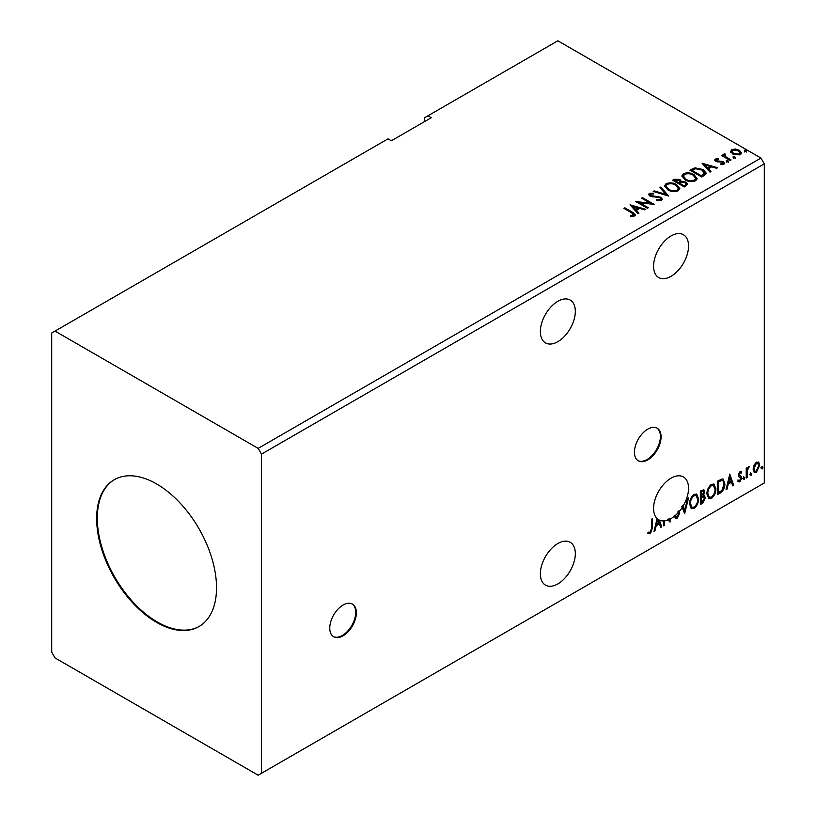 <?xml version="1.0" encoding="UTF-8"?>
<svg xmlns="http://www.w3.org/2000/svg" width="816" height="816" viewBox="0 0 816 816"><rect width="100%" height="100%" fill="white"/><g stroke="black" fill="none" stroke-linecap="round" stroke-linejoin="round"><path stroke-width="1.22" d="M343.067 635.817A18.839 10.873 120 0 0 355.368 619.222A18.839 10.873 120 0 0 352.481 604.126A18.839 10.873 120 0 0 343.067 605.054A18.839 10.873 120 0 0 330.766 621.659A18.839 10.873 120 0 0 333.652 636.745A18.839 10.873 120 0 0 343.067 635.817M333.326 636.551A18.839 10.873 120 0 0 342.404 635.429A18.839 10.873 120 0 0 354.613 619.14A18.839 10.873 120 0 0 352.145 603.942M647.751 459.908A18.839 10.873 120 0 0 660.062 443.312A18.839 10.873 120 0 0 657.176 428.216A18.839 10.873 120 0 0 647.751 429.145A18.839 10.873 120 0 0 635.45 445.75A18.839 10.873 120 0 0 638.336 460.846A18.839 10.873 120 0 0 647.751 459.908M638.01 460.642A18.839 10.873 120 0 0 647.088 459.52A18.839 10.873 120 0 0 659.297 443.231A18.839 10.873 120 0 0 656.829 428.033M557.848 341.669A24.725 14.27 120 0 0 573.995 319.882A24.725 14.27 120 0 0 570.211 300.074A24.725 14.27 120 0 0 557.848 301.298A24.725 14.27 120 0 0 541.691 323.085A24.725 14.27 120 0 0 545.486 342.893A24.725 14.27 120 0 0 557.848 341.669M557.848 543.538A24.725 14.27 -60 0 1 570.211 542.314A24.725 14.27 -60 0 1 573.995 562.122A24.725 14.27 -60 0 1 557.848 583.909A24.725 14.27 -60 0 1 545.486 585.133A24.725 14.27 -60 0 1 541.691 565.325A24.725 14.27 -60 0 1 557.848 543.538M682.492 507.032A24.725 14.27 120 0 1 679.33 511.367L678.667 510.979A24.725 14.27 -60 0 1 677.8 511.989L678.463 512.366A24.725 14.27 120 0 1 671.058 518.548A24.725 14.27 120 0 1 670.171 519.037L669.967 522.067L668.192 519.935A24.725 14.27 120 0 1 664.336 520.873L664.336 525.31L663.439 525.83L663.439 520.924A24.725 14.27 120 0 1 659.43 520.139L661.654 526.861L660.674 527.432L659.471 523.811L656.207 525.698L655.003 530.696L654.024 531.267L657.074 518.537A24.725 14.27 120 0 1 655.432 498.352A24.725 14.27 120 0 1 671.058 478.176A24.725 14.27 120 0 1 683.42 476.952A24.725 14.27 120 0 1 683.247 505.798L682.584 505.41L684.063 509.908L684.736 510.286L687.572 498.443L688.541 497.882L684.655 513.58L681.829 506.644A24.725 14.27 120 0 0 682.584 505.41M671.058 235.936A24.725 14.27 -60 0 1 683.42 234.712A24.725 14.27 -60 0 1 687.215 254.521A24.725 14.27 -60 0 1 671.058 276.308A24.725 14.27 -60 0 1 658.696 277.532A24.725 14.27 -60 0 1 654.911 257.723A24.725 14.27 -60 0 1 671.058 235.936M156.59 483.939A84.762 48.94 -120 0 0 114.209 479.737A84.762 48.94 -120 0 0 101.215 547.669A84.762 48.94 -120 0 0 156.59 622.363A84.762 48.94 -120 0 0 198.971 626.555A84.762 48.94 -120 0 0 211.966 558.634A84.762 48.94 -120 0 0 156.59 483.939M114.546 479.553A84.762 48.94 -120 0 0 101.969 547.587A84.762 48.94 -120 0 0 157.253 621.976A84.762 48.94 -120 0 0 199.308 626.362M51.704 333.02L51.704 652.157L55.029 657.931L258.152 775.2L261.487 773.282L261.487 454.135L764.296 163.843L760.971 158.069L557.848 40.8L427.982 115.78L431.307 117.698L391.354 140.77L388.018 138.853L51.704 333.02M427.982 115.78L424.646 117.698L424.646 121.543M689.591 504.064C689.52 500.259 690.999 497.036 694.018 494.374L696.721 494.139L698.557 498.821C698.608 502.636 697.119 505.849 694.09 508.48L691.438 508.694L689.591 504.064M706.921 494.057C706.86 490.253 708.329 487.03 711.348 484.367L714.051 484.133L715.887 488.815C715.948 492.629 714.459 495.842 711.419 498.474L708.767 498.688L706.921 494.057M729.779 474.065L733.666 485.285L732.697 485.846L731.493 482.225L728.219 484.112L727.025 489.121L726.046 489.682L729.779 474.065M743.376 478.727L744.131 477.176L744.875 477.87L744.131 479.42L742.713 478.339M744.131 477.176L744.875 477.87L744.212 477.482L743.458 479.033M750.251 474.759L751.006 473.209L751.75 473.892L751.006 475.453L749.588 474.371M751.006 473.209L751.75 473.892L751.087 473.515L750.332 475.065M761.461 468.292L762.205 466.742L762.95 467.425L762.205 468.976L760.798 467.905M762.205 466.742L762.95 467.425L762.287 467.038L761.542 468.598M261.487 773.282L764.296 482.98L764.296 163.843M753.964 465.191L756.381 462.162L758.798 462.386L759.665 465.385L756.381 472.342L754.433 472.535L753.097 469.18L753.964 465.191M758.329 461.999L759.665 465.385M746.222 478.033L746.222 468.2L747.119 467.69L747.119 469.129L749.353 466.558L747.252 470.761L747.119 477.523L746.222 478.033M740.01 471.617L741.734 472.015L741.214 473.168L740.061 472.79L739.194 474.616L741.438 476.605L741.734 477.962L739.847 481.889L738.001 481.624L738.511 480.42L739.745 480.736L740.836 478.523L738.592 476.534L738.296 475.187L740.01 471.617M741.244 471.628L741.734 472.015L741.071 471.638L740.591 472.678M741.214 473.168L739.398 472.413L738.531 474.229L739.194 474.616M738.531 474.229L741.438 476.605L740.775 476.218L741.071 477.574L741.734 477.962M738.511 480.42L739.745 480.736M740.632 477.707L738.592 476.534M720.385 492.956L717.682 494.516L717.682 481.052L722.221 478.921L723.221 479.165L724.853 483.817C724.985 487.621 723.496 490.671 720.385 492.956L719.722 492.568L717.682 493.741M702.933 495.006L705.432 497.77L702.678 503.176L700.352 504.523L700.352 491.069L703.882 489.733L704.677 491.895L703.586 495.394L704.575 495.567M651.637 528.136L651.637 519.19L652.535 518.67L652.535 527.758L650.403 533.705L648.2 533.419L648.659 532.124L650.393 532.328L651.637 528.136M679.33 511.367L679.728 513.131L677.27 518.191L675.75 518.303L674.648 516.763L675.373 515.661L677.198 516.854L678.83 513.631L678.463 512.366M675.954 516.61L677.198 516.854M683.247 505.798L684.736 510.286M678.667 510.979L679.728 513.131M664.336 520.873L663.673 520.486A24.725 14.27 120 0 1 662.776 520.547L663.439 520.924M670.171 519.037L669.497 518.65L669.497 521.506M669.589 521.618L670.171 521.944M669.497 518.65A24.725 14.27 120 0 1 667.519 519.547L668.192 519.935M663.673 520.486L663.673 524.923L664.336 525.31M659.43 520.139L658.757 519.761L660.98 526.483L661.654 526.861M659.093 522.648L657.982 519.302A24.725 14.27 120 0 1 657.767 519.139L656.584 524.096L659.093 522.648M657.767 519.139L657.104 518.762L655.921 523.709L656.584 524.096M733.38 157.672L733.156 156.682L734.879 156.805L735.104 157.804L733.38 157.672L733.156 156.682L733.156 157.447L734.879 157.58L734.879 156.805L735.104 157.804M726.505 161.639L726.281 160.65L728.005 160.783L728.229 161.772L726.505 161.639L726.281 160.65L726.281 161.415L728.005 161.548L728.005 160.783L728.229 161.772M702.076 163.241L717.621 167.719L716.642 168.29L711.705 166.821L708.431 168.708L710.971 171.554L709.991 172.125L702.076 163.241M685.093 179.826L681.901 175.868L683.339 173.706C687.143 172.339 690.703 172.645 694.008 174.624L697.15 178.592L695.671 180.744C691.897 182.07 688.367 181.764 685.093 179.826M630.054 204.816L645.599 209.304L644.62 209.865L639.693 208.396L636.419 210.293L638.948 213.139L637.979 213.7L630.054 204.816M650.505 194.045L650.811 195.575L660.817 197.217L662.357 199.247L661.511 200.461L656.35 200.501L656.482 199.736L660.256 199.808L660.858 198.941L659.909 197.727L649.964 196.126L648.587 194.432L649.322 193.351L653.545 193.188L653.565 194.004L650.505 194.045L650.209 195.055M667.763 189.832L664.561 185.885L666.009 183.712C669.814 182.345 673.363 182.651 676.668 184.63L679.82 188.598L678.331 190.75C674.567 192.076 671.038 191.78 667.763 189.832M744.59 151.205L744.365 150.205L746.079 150.338L746.303 151.327L744.59 151.205L744.365 150.205L744.365 150.98L746.079 151.113L746.079 150.338L746.303 151.327M261.487 454.135L258.152 448.372L55.029 331.102M258.152 448.372L760.971 158.069M684.298 186.956L672.639 180.234L674.291 179.275L679.861 179.398L681.248 181.458L686.072 182.121L687.704 184.181L684.298 186.956M681.289 181.152L681.248 182.223L686.072 182.886L686.072 182.121M668.61 196.013L653.218 191.444L654.197 190.883L665.866 194.351L659.858 187.609L660.838 187.048L668.61 196.013M630.666 216.454L633.44 216.056L633.44 215.281L631.686 212.833L623.934 208.355L624.832 207.835L632.696 212.384L635.44 214.894L634.654 215.965L631.105 216.464L630.666 215.679L633.716 215.057M648.292 207.754L647.394 208.264L635.735 201.542L650.25 203.194L641.56 198.176L642.457 197.656L654.116 204.388L639.611 202.745L648.292 207.754M704.341 175.389L701.627 176.95L689.979 170.228L694.936 167.841L703.117 169.534L706.238 173.145L704.341 175.389M715.285 159.059L718.233 158.763L718.437 159.487L716.387 159.63L716.672 160.793L723.374 161.731L724.608 163.302L723.945 164.24L720.946 164.638L720.671 163.894L723.18 163.149L723.18 163.914L722.792 164.465L722.517 162.272L715.816 161.333L714.683 159.926L715.285 159.059L715.285 159.824L716.815 159.477M716.387 159.63L716.672 161.558L717.662 161.884L717.662 161.119M724.853 154.744L725.424 156.539L731.065 159.956L730.167 160.477L721.65 155.56L722.548 155.04L723.802 155.764L723.955 154.051L724.934 153.826L725.414 154.601L724.659 155.672M722.313 155.948L723.802 156.529L723.955 154.051L723.955 154.826L724.934 154.601L724.934 153.826M730.657 151.817L731.666 149.603L735.481 149.022L739.378 150.266L741.611 153.102L740.479 154.693L732.809 154.061L730.555 151.215M744.59 151.97L744.365 150.98M746.079 151.113L746.303 152.102M673.312 180.611L679.861 180.163L679.861 179.398M679.861 180.163L681.248 182.223M686.072 182.886L687.643 184.559M685.022 185.926L686.185 183.937L685.175 182.631L681.686 182.243L679.667 183.253L679.667 184.018L684.002 186.517L686.083 184.304M678.922 183.07L679.993 181.172L678.983 179.928L674.73 180.407L674.73 181.172L678.473 183.325L679.881 181.529M678.473 183.325L678.922 182.294M674.73 180.407L678.473 182.56M684.002 186.517L685.022 185.161M679.667 183.253L684.002 185.752M664.601 186.272L666.009 183.712M666.009 184.487C669.814 183.121 673.363 183.416 676.668 185.395L676.668 184.63M676.668 185.395L679.789 188.975M666.131 186.548L668.651 190.087C671.262 191.638 674.077 191.893 677.107 190.842L678.28 188.649M675.77 185.14C673.149 183.58 670.303 183.325 667.243 184.385L666.091 186.14L668.651 189.312C671.262 190.873 674.077 191.128 677.107 190.077L678.32 188.251L675.77 185.14M677.107 190.842L677.107 190.077M668.651 190.087L668.651 189.312M654.095 191.709L654.197 190.883M654.197 191.648L665.866 195.116L665.866 194.351M660.317 188.119L660.838 187.048M660.838 187.813L667.988 195.83M660.256 199.808L660.256 200.573L656.482 200.512L656.482 199.736M660.256 200.573L660.756 199.308M648.659 194.82L649.322 193.351M649.322 194.116L653.545 193.953L653.545 193.188M650.505 194.81L650.811 195.575M650.811 196.34L652.851 196.901L652.851 196.136M652.851 196.901L655.126 196.931L655.126 196.166M655.126 196.931L660.817 197.982L660.817 197.217M660.817 197.982L662.306 199.604M624.597 208.733L624.832 207.835M624.832 208.6L635.368 215.261M632.686 216.291L632.686 215.526M633.44 216.056L633.838 215.455M630.829 205.683L644.722 209.814M638.5 213.404L636.419 210.293M632.941 206.397L635.603 210.151L638.112 208.702L638.112 207.927L632.941 206.397L635.603 209.375L638.112 207.927M635.603 210.151L635.603 209.375M637.133 202.348L650.25 203.959L650.25 203.194M642.233 198.563L642.457 197.656M642.457 198.421L652.739 204.357M647.618 208.131L639.611 203.51L639.611 202.745M681.931 176.266L683.339 173.706M683.339 174.471C687.143 173.114 690.703 173.41 694.008 175.389L694.008 174.624M694.008 175.389L697.119 178.969M683.461 176.542L685.991 180.081C688.592 181.631 691.417 181.886 694.436 180.836L695.62 178.633M693.1 175.134C690.479 173.573 687.643 173.318 684.583 174.369L683.431 176.134L685.991 179.306C688.592 180.866 691.417 181.121 694.436 180.071L695.66 178.245L693.1 175.134M694.436 180.836L694.436 180.071M685.991 180.081L685.991 179.306M690.642 170.605L694.936 168.616L694.936 167.841M694.936 168.616L703.117 170.299L703.117 169.534M703.117 170.299L706.197 173.533M704.392 174.4L702.219 170.044L695.558 168.759L692.07 170.401L692.07 171.166L701.332 176.511L704.392 174.4L704.596 173.216M692.07 170.401L701.332 175.746L704.647 172.829L704.647 173.594M701.332 176.511L701.332 175.746M702.851 164.108L716.734 168.229M710.522 171.819L708.431 168.708M704.963 164.822L707.625 168.565L710.134 167.117L710.134 166.352L704.963 164.822L707.625 167.8L710.134 166.352M707.625 168.565L707.625 167.8M718.233 159.467L718.233 158.763M716.387 160.395L716.672 161.558L716.387 160.395M717.662 161.884L721.762 161.905L721.762 161.14M721.762 161.905L723.374 162.496L723.374 161.731M723.374 162.496L724.526 163.659M721.844 164.71L722.792 164.465L722.517 163.037M714.765 160.324L715.285 159.824M726.505 162.404L726.281 161.415M728.005 161.548L728.229 162.537M722.548 155.805L722.548 155.04M724.853 155.509L725.424 156.539M725.424 157.304L730.402 160.344M733.38 158.437L733.156 157.447M734.879 157.58L735.104 158.569M730.657 152.582L731.666 149.603M731.666 150.379L735.481 149.787L735.481 149.022M735.481 149.787L739.378 151.031L739.378 150.266M739.378 151.031L741.571 153.479M732.013 151.735L733.706 154.316L739.429 154.856L740.163 153.296M738.49 150.787L732.707 150.205L731.952 151.337L733.706 153.551L739.429 154.091L740.224 152.908L738.49 150.787M739.429 154.856L739.429 154.091M733.706 154.316L733.706 153.551M761.542 466.354L762.287 467.038M759.002 464.998L755.718 471.954L756.381 472.342M755.718 471.954L754.117 472.291M757.381 463.151L755.718 462.988L753.321 468.282L754.657 470.985M758.768 465.905L757.727 463.284L756.381 463.376L753.994 468.67L754.963 471.24L756.381 471.138L758.768 465.905M755.718 462.988L756.381 463.376M753.321 468.282L753.994 468.67M750.332 472.821L751.087 473.515M746.446 468.068L747.119 469.129M748.507 466.721L748.935 467.854M746.905 469.016L746.589 470.373L747.252 470.761M746.589 470.373L746.446 477.136L747.119 477.523M743.458 476.789L744.212 477.482M740.551 472.78L739.398 472.413L740.551 472.78M738.745 475.004L739.643 475.493L738.745 475.004M741.071 477.574L739.184 481.501L739.847 481.889M739.184 481.501L737.338 481.236M737.848 480.032L739.082 480.359M738.796 476.789L739.673 477.248M729.637 474.698L733.666 485.285M733.003 484.898L732.482 485.204M728.219 484.112L727.556 483.735L730.83 481.838L731.493 482.225M727.556 483.735L726.362 488.733L727.025 489.121M729.861 477.278L729.188 476.891L727.943 482.134L728.606 482.511L731.116 481.063L729.861 477.278L728.606 482.511M722.884 479.012L724.853 483.817M724.19 483.429C724.322 487.234 722.833 490.283 719.722 492.568M722.333 480.512L721.079 480.083L717.907 481.532L717.907 492.232L718.58 492.619L721.936 490.334L723.955 484.327C724.067 482.001 723.333 480.716 721.742 480.471L718.58 481.919L718.58 492.619M717.907 481.532L718.58 481.919M721.079 480.083L722.017 480.267M713.714 483.97L715.887 488.815M715.224 488.427C715.275 492.242 713.786 495.465 710.756 498.086L711.419 498.474M710.756 498.086L708.441 498.464M713.215 485.449L710.726 485.336C708.288 487.489 707.095 490.09 707.156 493.15L708.971 497.036M714.989 489.335L713.531 485.591L711.389 485.724C708.951 487.876 707.768 490.477 707.819 493.537L709.298 497.27L711.389 497.107C713.847 494.996 715.051 492.405 714.989 489.335M710.726 485.336L711.389 485.724M707.156 493.15L707.819 493.537M703.504 489.61L704.677 491.895M704.014 491.507L703.514 493.935M704.208 495.424L705.432 497.77M704.759 497.383L702.015 502.789L702.678 503.176M702.015 502.789L700.352 503.747M703.545 496.669L702.454 496.312L700.577 497.24L700.577 502.238L701.24 502.625L704.534 498.29L703.127 496.689L701.24 497.617L701.24 502.625M702.943 491.099L700.577 491.538L700.577 495.853L701.24 496.24L703.79 492.436L703.331 491.161L701.24 491.926L701.24 496.24M701.505 491.008L702.178 491.385M700.577 491.538L701.24 491.926M700.577 497.24L701.24 497.617M702.454 496.312L703.249 496.403M696.374 493.976L698.557 498.821M697.894 498.433C697.945 502.248 696.456 505.471 693.416 508.093L694.09 508.48M693.416 508.093L691.111 508.47M695.875 495.455L693.386 495.343C690.958 497.495 689.765 500.096 689.816 503.156L691.642 507.042M697.66 499.341L696.201 495.598L694.059 495.73C691.621 497.882 690.428 500.483 690.489 503.543L691.968 507.277L694.059 507.124C696.517 505.002 697.721 502.411 697.66 499.341M693.386 495.343L694.059 495.73M689.816 503.156L690.489 503.543M687.664 498.382L684.298 512.479M679.065 512.744L676.607 517.803L677.27 518.191M676.607 517.803L675.444 518.058M674.71 515.273L676.535 516.467M660.98 526.483L660.46 526.779M656.207 525.698L655.534 525.31L658.808 523.423L659.471 523.811M655.534 525.31L654.34 530.318L655.003 530.696M658.012 519.374A24.725 14.27 120 0 0 658.033 519.384A24.725 14.27 120 0 0 658.757 519.761M651.872 519.058L651.872 527.371L649.74 533.317L650.403 533.705M649.74 533.317L647.537 533.032M674.291 180.05L674.291 179.275M632.696 213.149L632.696 212.384M691.744 169.973L691.744 169.208M702.29 175.96L702.29 175.185M719.437 161.874L719.437 161.099M728.198 159.079L728.198 158.304M746.446 473.831L747.119 474.218M718.498 481.195L719.161 481.583M701.036 496.975L701.699 497.362M651.872 527.371L652.535 527.758M679.993 181.172L679.993 181.937M686.185 183.937L686.185 184.702M678.32 188.251L678.32 189.016M666.091 186.14L666.091 186.905M660.858 198.941L660.858 199.706M695.66 178.245L695.66 179.01M683.431 176.134L683.431 176.899M716.101 160.048L716.101 160.813M740.224 152.908L740.224 153.683M731.952 151.337L731.952 152.113M757.727 463.284L757.064 462.896M754.963 471.24L754.29 470.852M740.795 472.801L740.132 472.413M739.704 475.646L739.031 475.259M738.908 480.767L738.245 480.379M740.387 477.513L739.724 477.125M713.531 485.591L712.868 485.214M709.298 497.27L708.635 496.883M703.331 491.161L702.668 490.773M696.201 495.598L695.538 495.22M691.968 507.277L691.295 506.889"/></g></svg>
